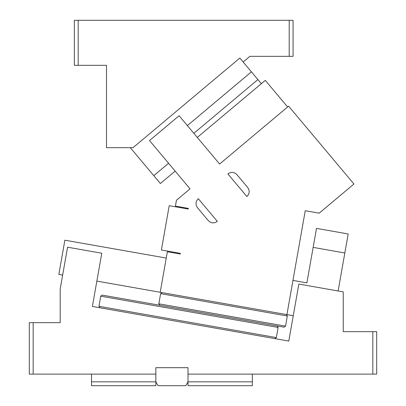 <?xml version="1.0" encoding="UTF-8"?>
<svg xmlns="http://www.w3.org/2000/svg" width="406" height="406" viewBox="0 0 406 406"><rect width="100%" height="100%" fill="white"/><g stroke="black" fill="none" stroke-linecap="round" stroke-linejoin="round"><path stroke-width="0.61" d="M78.196 65.33L78.196 20.3L74.339 20.3L74.339 65.33L106.504 65.33L106.504 147.677L133.031 147.677L239.844 58.043L261.347 83.672M130.306 147.677L153.783 175.661L168.571 163.253M289.204 56.327L289.204 20.3L293.061 20.3L293.061 56.327L249.903 56.327L243.153 61.986M78.196 20.3L289.204 20.3M153.783 175.661L160.375 183.512L175.159 171.109M193.84 133.32L257.906 79.566M187.359 125.601L251.426 71.842M372.835 374.119L187.998 374.119L187.998 367.689L155.833 367.689L155.833 374.119L33.165 374.119L33.165 322.653L60.184 322.653L60.184 289.047L67.563 247.198L101.774 253.232L92.39 306.449L288.788 341.076L298.841 284.058L343.243 291.889L343.243 331.661L376.692 331.661L376.692 374.119L372.835 374.119L372.835 331.661M99.993 307.789L98.952 306.297L276.339 337.579L274.852 338.619M33.165 322.653L29.308 322.653L29.308 374.119L33.165 374.119M96.861 281.104L160.213 292.279L167.363 251.73L180.289 254.009L180.401 253.374L161.395 250.025L169.211 205.68L188.217 209.029L188.328 208.395L175.407 206.116L176.437 200.27L190.049 188.851L149.52 140.552L179.092 115.746L219.616 164.039L287.621 106.976L265.291 80.363L197.286 137.426M160.213 292.279L293.259 315.736M338.122 290.985L344.826 252.974L313.148 247.386L306.89 282.865L292.954 280.409M62.651 275.075L58.85 274.405L64.879 240.195L166.247 258.064M276.339 337.579L278.13 327.439L277.085 325.947L102.231 295.116L100.739 296.162L278.13 327.439M98.952 306.297L100.739 296.162M187.998 374.119L187.998 381.838L252.334 381.838L252.334 385.7L187.998 385.7L187.998 381.838L185.77 385.7L158.066 385.7L155.833 381.838L155.833 385.7L91.502 385.7L91.502 381.838L155.833 381.838L155.833 374.119M313.148 247.386L316.497 228.38L348.175 233.968L344.826 252.974M91.502 374.119L91.502 381.838M252.334 374.119L252.334 381.838M219.616 164.039L288.605 106.149L353.941 184.009L319.182 213.175L305.241 210.719L286.92 314.62M247.701 187.501L236.947 174.687C234.145 171.941 231.121 171.677 227.883 173.895L246.904 196.565C249.654 193.758 249.918 190.739 247.701 187.501M217.337 221.377L198.316 198.707C195.57 201.508 195.306 204.533 197.524 207.77L208.273 220.58C211.079 223.33 214.099 223.594 217.337 221.377M167.719 162.238L190.049 188.851M160.624 293.655L158.837 303.795L285.545 326.135L287.331 316L160.624 293.655L162.116 292.614M287.331 316L286.286 314.508M158.837 303.795L159.883 305.282L284.053 327.18L285.545 326.135"/></g></svg>
